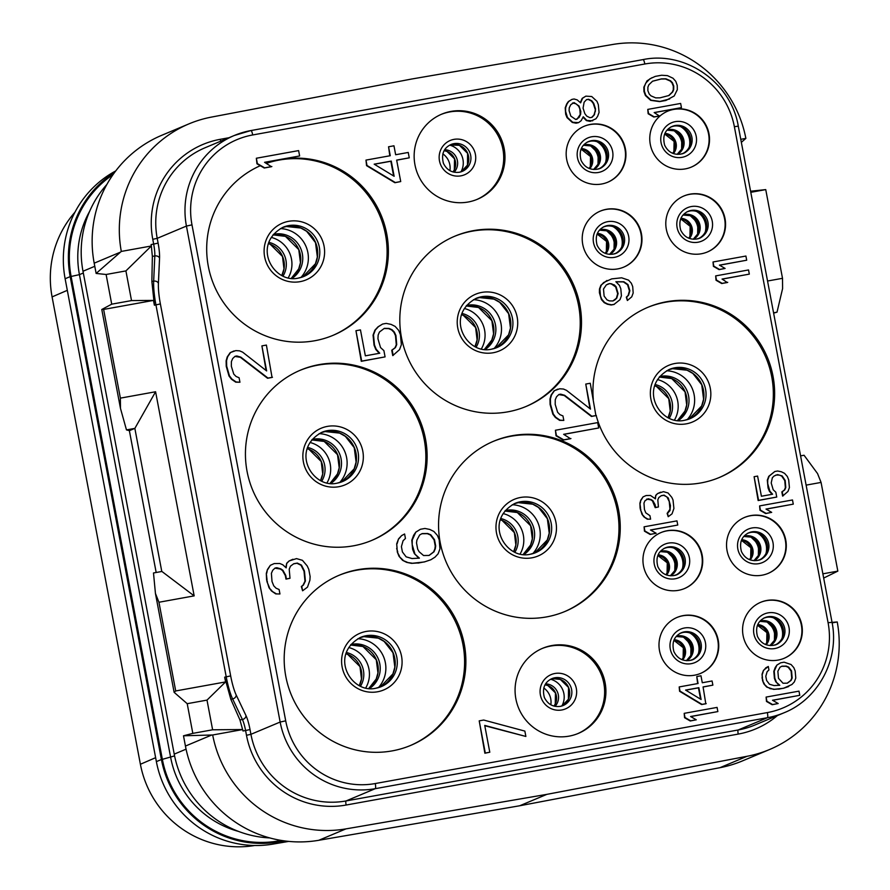 <?xml version="1.0" encoding="UTF-8"?>
<svg xmlns="http://www.w3.org/2000/svg" width="890" height="890" viewBox="0 0 890 890"><rect width="100%" height="100%" fill="white"/><g stroke="black" fill="none" stroke-linecap="round" stroke-linejoin="round"><path stroke-width="1.33" d="M74.949 212.209A100.392 98.545 67.2 0 0 52.087 296.904L140.398 764.265A100.392 98.545 67.2 0 0 254.718 845.5M115.767 170.902A102.005 100.136 67.2 0 0 65.126 278.748L156.373 761.629A102.005 100.136 67.2 0 0 273.052 844.087L288.727 841.395M114.654 172.382A102.005 100.136 67.2 0 0 70.177 276.623L161.413 759.515A102.005 100.136 67.2 0 0 278.092 841.973L284.377 840.894M106.856 184.475A102.005 100.136 67.2 0 0 82.992 271.239L174.229 754.13A102.005 100.136 67.2 0 0 269.726 837.913M96.131 273.441L121.307 251.425A116.579 114.432 -112.8 0 1 188.936 123.877L161.758 135.291A116.579 114.432 -112.8 0 0 94.195 263.173L96.131 273.441L106.11 274.487L111.717 304.169L101.783 309.486L120.473 408.388L126.469 429.903L129.373 430.671L156.173 572.493M194.165 595.877L161.891 571.458L153.492 572.971L155.439 593.43L158.943 602.252L194.165 595.877L155.594 391.756L120.384 398.13L103.618 309.431L153.492 300.408L154.393 305.181L155.939 304.892L226.227 676.878A29.148 5.429 -100.3 0 0 232.602 698.906L242.403 719.498L239.944 719.943L230.81 699.229L224.681 677.156L225.582 681.929L207.003 700.107L187.212 703.69L192.819 733.371L212.621 729.789L242.725 729.544L212.677 734.984L183.496 735.796L192.819 733.371M828.078 622.677L734.372 126.703A77.719 76.295 67.2 0 0 644.816 64.002L252.704 134.957A77.719 76.295 67.2 0 0 191.984 224.859L285.701 720.833A77.719 76.295 67.2 0 0 375.257 783.545L767.369 712.578A77.719 76.295 67.2 0 0 828.078 622.677L837.234 621.965A116.579 114.432 -112.8 0 1 769.605 749.502L742.438 760.917A116.579 114.432 -112.8 0 1 719.899 767.703L519.682 805.773L318.776 840.294A116.579 114.432 -112.8 0 1 185.432 746.065L211.742 735.006M183.496 735.796L185.432 746.065M239.944 719.943L243.003 730.979L245.584 730.512L246.486 735.285A86.463 84.873 67.2 0 0 346.11 805.038L738.222 734.083A86.463 84.873 67.2 0 0 777.359 715.593M207.003 700.107L212.621 729.789M225.582 681.929L175.708 690.952L174.129 692.331L187.212 703.69M155.439 593.43L174.129 692.331M158.943 602.252L175.708 690.952M153.492 300.408L131.52 300.586L111.717 304.169M154.393 305.181L151.867 281.474L152.357 256.398L151.356 245.996L125.913 270.905L131.52 300.586M106.11 274.487L125.913 270.905M103.618 309.431L101.783 309.486M120.384 398.13L120.473 408.388M155.594 391.756L134.857 428.39L126.469 429.903M161.78 571.48L134.857 428.39M129.373 430.671L134.746 428.413M228.953 137.739L220.32 139.296A86.463 84.873 67.2 0 0 152.768 239.31L153.67 244.083L151.089 244.55L151.356 245.985L121.307 251.425M188.936 123.877A116.579 114.432 -112.8 0 1 211.464 117.091L411.692 79.021L612.587 44.5A116.579 114.432 -112.8 0 1 745.865 138.395L740.769 139.318M745.865 138.395L741.348 142.344M750.582 191.228L765.745 189.603L750.782 192.318M765.745 189.603L782.51 278.314L782.599 288.571L777.015 312.179L773.61 313.113M823.673 578.066L837.835 571.124L822.872 573.827M806.118 485.128L821.069 482.425L817.565 473.602L804.048 455.246L800.588 455.869M782.51 278.314L767.547 281.017M821.069 482.425L837.835 571.124M777.015 312.179L773.555 312.813M837.234 621.965L832.139 622.878M769.605 749.502A116.579 114.432 -112.8 0 1 747.077 756.289L546.861 794.358L519.682 805.773M318.776 840.294L345.954 828.879L546.861 794.358M345.954 828.879A116.579 114.432 -112.8 0 1 212.677 734.984M357.914 569.667A92.293 90.591 -112.8 0 1 461.91 634.514A92.293 90.591 -112.8 0 1 410.768 745.375A92.293 90.591 -112.8 0 1 392.156 750.893A92.293 90.591 -112.8 0 1 288.16 686.045A92.293 90.591 -112.8 0 1 339.301 575.185A92.293 90.591 -112.8 0 1 357.914 569.667M319.165 364.6A92.293 90.591 -112.8 0 1 423.162 429.458A92.293 90.591 -112.8 0 1 372.02 540.308A92.293 90.591 -112.8 0 1 353.408 545.826A92.293 90.591 -112.8 0 1 249.411 480.978A92.293 90.591 -112.8 0 1 300.553 370.118A92.293 90.591 -112.8 0 1 319.165 364.6M512.284 435.688A92.293 90.591 -112.8 0 1 616.281 500.547A92.293 90.591 -112.8 0 1 565.139 611.397A92.293 90.591 -112.8 0 1 546.527 616.915A92.293 90.591 -112.8 0 1 442.53 552.067A92.293 90.591 -112.8 0 1 493.672 441.218A92.293 90.591 -112.8 0 1 512.284 435.688M473.536 230.632A92.293 90.591 -112.8 0 1 577.532 295.48A92.293 90.591 -112.8 0 1 526.402 406.33A92.293 90.591 -112.8 0 1 507.778 411.848A92.293 90.591 -112.8 0 1 403.782 347A92.293 90.591 -112.8 0 1 454.924 236.15A92.293 90.591 -112.8 0 1 473.536 230.632M451.019 111.406A46.146 45.301 -112.8 0 1 503.006 143.824A46.146 45.301 -112.8 0 1 477.441 199.249A46.146 45.301 -112.8 0 1 468.129 202.019A46.146 45.301 -112.8 0 1 416.131 169.59A46.146 45.301 -112.8 0 1 441.707 114.165A46.146 45.301 -112.8 0 1 451.019 111.406M551.933 645.528A46.146 45.301 -112.8 0 1 603.932 677.957A46.146 45.301 -112.8 0 1 578.366 733.382A46.146 45.301 -112.8 0 1 569.055 736.141A46.146 45.301 -112.8 0 1 517.057 703.712A46.146 45.301 -112.8 0 1 542.633 648.287A46.146 45.301 -112.8 0 1 551.933 645.528M606.457 209.284A30.36 29.804 -112.8 0 1 640.667 230.621A30.36 29.804 -112.8 0 1 623.846 267.078A30.36 29.804 -112.8 0 1 617.727 268.902A30.36 29.804 -112.8 0 1 583.517 247.565A30.36 29.804 -112.8 0 1 600.338 211.097A30.36 29.804 -112.8 0 1 606.457 209.284M590.426 124.4A30.36 29.804 -112.8 0 1 624.635 145.726A30.36 29.804 -112.8 0 1 607.814 182.194A30.36 29.804 -112.8 0 1 601.685 184.008A30.36 29.804 -112.8 0 1 567.475 162.681A30.36 29.804 -112.8 0 1 584.296 126.213A30.36 29.804 -112.8 0 1 590.426 124.4M690.05 194.154A30.36 29.804 -112.8 0 1 724.26 215.491A30.36 29.804 -112.8 0 1 707.439 251.959A30.36 29.804 -112.8 0 1 701.309 253.772A30.36 29.804 -112.8 0 1 667.1 232.435A30.36 29.804 -112.8 0 1 683.932 195.978A30.36 29.804 -112.8 0 1 690.05 194.154M674.008 109.27A30.36 29.804 -112.8 0 1 708.218 130.608A30.36 29.804 -112.8 0 1 691.397 167.064A30.36 29.804 -112.8 0 1 685.278 168.889A30.36 29.804 -112.8 0 1 651.068 147.551A30.36 29.804 -112.8 0 1 667.889 111.083A30.36 29.804 -112.8 0 1 674.008 109.27M678.458 590.326A30.36 29.804 67.2 0 0 684.588 588.513A30.36 29.804 67.2 0 0 701.409 552.045A30.36 29.804 67.2 0 0 667.2 530.718A30.36 29.804 67.2 0 0 661.07 532.532A30.36 29.804 67.2 0 0 644.249 568.999A30.36 29.804 67.2 0 0 678.458 590.326M694.5 675.21A30.36 29.804 67.2 0 0 700.619 673.396A30.36 29.804 67.2 0 0 717.44 636.928A30.36 29.804 67.2 0 0 683.231 615.602A30.36 29.804 67.2 0 0 677.112 617.415A30.36 29.804 67.2 0 0 660.291 653.883A30.36 29.804 67.2 0 0 694.5 675.21M762.051 575.196A30.36 29.804 67.2 0 0 768.17 573.383A30.36 29.804 67.2 0 0 784.991 536.915A30.36 29.804 67.2 0 0 750.782 515.588A30.36 29.804 67.2 0 0 744.663 517.402A30.36 29.804 67.2 0 0 727.842 553.869A30.36 29.804 67.2 0 0 762.051 575.196M778.082 660.091A30.36 29.804 67.2 0 0 784.212 658.266A30.36 29.804 67.2 0 0 801.033 621.81A30.36 29.804 67.2 0 0 766.824 600.472A30.36 29.804 67.2 0 0 760.705 602.285A30.36 29.804 67.2 0 0 743.873 638.753A30.36 29.804 67.2 0 0 778.082 660.091M293.589 563.86L296.937 563.259L301.043 565.284L304.024 571.224L304.981 581.226L302.956 585.286L301.332 586.51L302.6 590.793L307.484 587.133L309.898 580.224L310.12 576.486L308.774 569.333L307.195 565.918L302.422 560.311L296.515 558.609L289.061 560.978L286.702 563.259L285.846 567.575M286.702 563.259L286.18 567.876L282.809 564.783L279.772 563.481L274.209 563.57L270.349 565.295L267.434 569.522L266.31 573.427L266.588 579.846L269.014 587.734L271.483 590.982L275.755 593.908L279.95 593.975L279.104 589.503L276.067 588.201L273.764 585.843L272.017 581.537L271.394 573.327L272.696 570.312L275.055 568.043L276.846 567.72L280.784 568.855L282.92 570.312L285.734 575.352L286.413 578.934L290.007 578.277L289.217 569.177L290.507 566.162L293.767 563.726L297.36 563.081L301.465 565.106L304.447 571.046L305.404 581.037L303.39 585.108L301.755 586.321L302.6 590.793M274.921 568.165L280.361 569.033L282.497 570.49L285.301 575.53L285.979 579.112L290.007 578.277M234.916 356.423L240.345 357.291L267.556 378.261L272.051 377.449L266.399 345.075L261.905 345.887L266.633 370.93L242.625 352.151L239.588 350.849L235.828 350.604L230.599 352.473L227.684 356.701L226.561 360.606L226.672 366.135L229.431 375.814L231.901 379.062L236.173 381.988L239.944 382.233L239.099 377.761L236.061 376.459L233.759 374.1L231.333 366.213L231.389 361.585L232.679 358.57L235.038 356.3L236.84 355.978L240.778 357.113L267.99 378.083L272.485 377.26M261.905 345.887L266.088 370.507M234.026 350.938L230.176 352.663L227.25 356.89L226.127 360.784L226.238 366.313L228.997 375.992L231.478 379.24L235.75 382.166L239.944 382.233M479.209 720.856L484.872 753.218L489.789 752.228L484.727 725.406L525.868 736.453L524.855 731.091L483.715 720.043L479.209 720.856L485.295 753.04L489.789 752.228M484.783 725.717L525.868 736.453M414.351 553.602L419.39 558.13L412.026 558.542L406.129 556.84L402.414 551.956L401.401 546.594L403.081 540.742L405.44 538.461L404.594 533.989L401.646 535.558L398.553 538.884L396.695 543.846L397.318 552.056L399.065 556.361L402.614 560.344L406.708 562.38L411.547 563.359L424.308 561.968L430.86 559.754L435.01 557.151L438.103 553.825L439.96 548.863L439.171 539.763L437.424 535.446L433.886 531.464L429.781 529.439L424.942 528.46L420.447 529.272L415.864 532.053L413.672 535.224L411.814 540.186L412.604 549.286L414.351 553.602L418.878 558.23M384.068 328.51L388.585 328.61L391.611 329.912L393.925 332.27L395.494 335.686L396.284 344.786L394.993 347.801L391.734 350.237L392.746 355.599L399.532 349.648L401.379 344.686L400.422 334.696L398.676 330.379L395.138 326.396L391.033 324.372L386.193 323.393L382.6 324.049L378.439 326.652L375.346 329.979L373.5 334.94L374.456 344.942L376.203 349.247L379.741 353.23L365.356 355.833L360.461 329.901L355.955 330.713L361.707 361.118L385.081 356.89L383.901 350.627L380.531 347.545L377.939 338.756L378.161 335.018L379.452 332.014L384.347 328.354L389.008 328.432L392.045 329.734L394.348 332.092L395.928 335.508L396.718 344.608L395.427 347.623L392.167 350.059L393.18 355.422M382.6 324.049L378.016 326.83L374.924 330.157L373.066 335.118L374.034 345.12L375.769 349.425L379.24 353.319M355.955 330.713L361.273 361.296L385.081 356.89M365.979 160.1L366.558 165.651L394.893 182.717L400.723 181.56L396.662 160.1L409.255 157.819L408.243 152.457L395.649 154.738L393.959 145.793L388.563 146.772L390.254 155.717L365.979 160.1L366.992 165.473L395.327 182.539L400.723 181.56M396.684 160.2L409.255 157.819M388.563 146.772L389.809 155.794M684.199 713.346L684.555 717.707L690.24 720.989L696.269 719.799L690.584 716.506L717.863 711.577L717.073 707.405L684.199 713.346L684.989 717.518L690.673 720.811L696.269 719.799M690.718 716.584L717.863 711.577M679.203 686.924L679.571 691.274L701.598 704.546L705.803 703.79L703.078 686.913L712.868 685.144L712.078 680.972L702.288 682.741L700.975 675.788L696.77 676.545L698.083 683.509L679.203 686.924L679.993 691.096L702.032 704.368L706.226 703.612M703.089 687.013L712.868 685.144M696.77 676.545L697.638 683.587M644.093 526.813L644.46 531.174L650.145 534.456L656.164 533.266L650.479 529.984L677.757 525.044L676.967 520.873L644.093 526.813L644.883 530.996L650.568 534.278L656.164 533.266M650.612 530.062L677.757 525.044M661.17 495.774L663.718 495.318L666.91 496.898L669.236 501.515L669.981 509.291L667.133 513.397L668.223 516.701L672.028 513.853L673.908 508.479L673.029 500.002L671.805 497.354L668.078 492.993L663.495 491.658L657.599 493.55L655.763 495.318L655.118 498.567M655.763 495.318L655.452 498.867L650.468 495.452L646.14 495.519L643.047 496.898L640.778 500.191L639.899 503.228L640.121 508.223L642.002 514.353L643.926 516.879L647.252 519.159L650.601 519.17L649.945 515.688L645.795 512.84L644.438 509.492L643.96 503.106L644.961 500.77L648.198 498.745L651.258 499.635L652.915 500.77L655.107 504.686L655.63 507.467L658.422 506.966L657.81 499.88L658.811 497.543L661.348 495.641L664.151 495.14L668.301 497.988L670.448 505.509L669.97 510.626L667.567 513.219L668.223 516.701M646.663 499.123L650.824 499.813L652.492 500.948L655.207 507.645L658.422 506.966M766.112 697.081L766.479 701.442L772.164 704.724L778.183 703.534L772.498 700.252L799.776 695.312L798.986 691.141L766.112 697.081L766.902 701.264L772.587 704.546L778.183 703.534M772.631 700.33L799.776 695.312M775.78 681.773L779.796 685.267L774.066 685.578L769.472 684.254L766.59 680.461L765.801 676.289L767.113 671.727L768.949 669.959L768.293 666.488L763.486 670.337L762.051 674.186L762.53 680.572L763.887 683.921L766.646 687.024L773.599 689.361L783.523 688.281L791.944 684.499L794.347 681.907L795.794 678.047L795.171 670.971L793.813 667.622L791.065 664.519L784.112 662.182L780.619 662.816L776.948 665.019L775.246 667.489L773.81 671.338L774.422 678.425L775.78 681.773L779.284 685.356M759.615 505.909L759.982 510.27L765.656 513.552L771.686 512.362L766.001 509.069L793.279 504.141L792.489 499.969L759.615 505.909L760.405 510.081L766.09 513.374L771.686 512.362M766.134 509.147L793.279 504.141M775.891 475.015L779.373 475.104L781.731 476.117L784.758 480.611L785.369 487.687L784.357 490.034L781.832 491.925L782.622 496.097L787.984 491.425L789.419 487.575L788.673 479.799L787.316 476.45L784.568 473.347L781.376 471.767L777.615 471.01L774.812 471.511L769.183 476.128L767.736 479.988L767.692 483.593L769.839 491.113L772.598 494.217L761.406 496.242L757.59 476.072L754.097 476.706L758.569 500.347L776.748 497.054L775.824 492.192L773.21 489.789L771.196 482.959L772.364 477.707L774.2 475.939L777.571 474.615L782.165 475.939L785.18 480.433L785.792 487.509L784.791 489.845L782.254 491.747L783.044 495.919M774.812 471.511L768.749 476.317L767.314 480.166L768.059 487.943L769.416 491.291L772.086 494.306M754.097 476.706L758.135 500.525L776.748 497.054M555.427 430.248L556.016 435.8L563.326 440.016L570.523 438.714L563.637 434.309L598.703 427.968L597.691 422.605L555.427 430.248L556.439 435.611L563.748 439.838L570.946 438.536M563.77 434.387L598.703 427.968M558.775 394.604L564.204 395.472L591.416 416.442L595.911 415.63L590.259 383.256L585.765 384.068L590.493 409.111L566.485 390.332L563.448 389.03L559.688 388.785L554.459 390.666L551.533 394.893L550.421 398.787L550.532 404.316L553.291 413.995L555.76 417.243L560.033 420.169L563.804 420.414L562.958 415.942L559.921 414.64L557.618 412.281L555.193 404.394L555.249 399.766L556.539 396.762L558.898 394.481L560.7 394.159L564.638 395.293L591.85 416.264L596.345 415.452M557.885 389.119L554.036 390.844L551.11 395.071L549.987 398.965L550.098 404.494L552.857 414.173L555.338 417.421L559.61 420.347L563.804 420.414M585.765 384.068L589.948 408.688M593.296 399.343A92.293 90.591 -112.8 0 1 648.053 307.239A92.293 90.591 -112.8 0 1 666.666 301.721A92.293 90.591 -112.8 0 1 770.662 366.569A92.293 90.591 -112.8 0 1 719.52 477.418A92.293 90.591 -112.8 0 1 700.908 482.936A92.293 90.591 -112.8 0 1 596.178 415.519M606.947 280.461L600.884 285.267L599.448 289.117L599.404 292.721L601.418 299.552L604.165 302.645L607.358 304.224L611.119 304.992L613.922 304.48L619.985 299.685L621.42 295.825L620.808 288.749L619.451 285.401L615.869 281.73L623.823 281.73L627.984 284.578L629.864 290.707L628.551 295.257L626.716 297.026L627.372 300.509L631.744 296.837L633.179 292.977L632.701 286.591L631.344 283.243L628.585 280.15L621.643 277.802L611.719 278.882L603.72 282.486L601.317 285.078L599.871 288.939L600.483 296.025L601.84 299.374L604.599 302.466L607.792 304.046L611.552 304.803L614.345 304.302M615.958 281.819L623.401 281.908L627.55 284.756L629.43 290.885L628.129 295.435L626.293 297.204L627.372 300.509M583.095 117.291L586.41 120.606L590.17 121.363L595.933 118.782L597.635 116.312L599.07 112.451L598.325 104.675L596.968 101.326L591.728 96.521L585.865 96.142L582.627 98.167L580.625 102.851L577.165 99.88L574.106 98.99L572.003 99.368L568.777 101.393L567.075 103.863L565.628 107.723L565.584 111.328L567.464 117.458L572.715 122.264L578.578 122.642L581.114 120.74L583.25 116.757L586.833 120.428L592.696 120.806M585.865 96.142L582.205 98.345L580.347 102.495M572.003 99.368L568.343 101.571L566.641 104.041L565.206 107.901L565.684 114.287L567.041 117.636L572.292 122.442L576.053 123.198L578.578 122.642M715.671 275.9L716.027 280.25L721.712 283.532L727.308 282.519L722.046 279.06L749.324 274.12L748.535 269.948L715.671 275.9L716.461 280.072L722.146 283.354L727.731 282.341M722.191 279.137L749.324 274.12M713.035 261.983L713.402 266.344L719.087 269.626L725.105 268.435L719.42 265.142L746.699 260.214L745.909 256.042L713.035 261.983L713.825 266.155L719.509 269.447L725.105 268.435M719.554 265.22L746.699 260.214M647.787 109.392L648.143 113.742L653.827 117.035L659.423 116.023L654.172 112.552L681.44 107.623L680.65 103.44L647.787 109.392L648.576 113.564L654.261 116.857L659.846 115.845M654.306 112.629L681.44 107.623M651.925 77.719L646.997 80.868L643.848 87.187L643.937 91.492L645.428 95.541L650.679 100.348L659.59 101.605L665.887 100.47L674.186 95.987L677.323 89.668L677.234 85.362L675.755 81.313L672.996 78.22L667.444 75.628L661.582 75.249L655.285 76.384L649.956 78.787L645.717 83.159L644.282 87.009L644.371 91.314L645.851 95.364L651.102 100.158L660.024 101.427L669.681 98.957M256.353 158.242L256.943 163.782L264.241 168.01L271.439 166.708L264.564 162.303L299.63 155.961L298.617 150.599L256.353 158.242L257.366 163.604L264.675 167.832L271.862 166.53M266.299 163.315A92.293 90.591 -112.8 0 1 280.417 159.532A92.293 90.591 -112.8 0 1 384.413 224.391A92.293 90.591 -112.8 0 1 333.272 335.241A92.293 90.591 -112.8 0 1 314.659 340.759A92.293 90.591 -112.8 0 1 210.908 276.723A92.293 90.591 -112.8 0 1 260.269 165.718M264.697 162.381L299.63 155.961M338.656 575.463A92.293 90.591 67.2 0 1 356.634 570.212A92.293 90.591 -112.8 0 1 460.519 634.715A92.293 90.591 -112.8 0 1 410.123 745.642M299.908 370.396A92.293 90.591 67.2 0 1 317.886 365.145A92.293 90.591 -112.8 0 1 421.782 429.647A92.293 90.591 -112.8 0 1 371.375 540.575M493.038 441.484A92.293 90.591 67.2 0 1 511.005 436.234A92.293 90.591 -112.8 0 1 614.901 500.747A92.293 90.591 -112.8 0 1 564.505 611.664M476.795 199.516A46.146 45.301 -112.8 0 0 501.626 144.024A46.146 45.301 -112.8 0 0 449.728 111.94A46.146 45.301 67.2 0 0 441.062 114.443M647.408 307.506A92.293 90.591 67.2 0 1 665.386 302.255A92.293 90.591 -112.8 0 1 769.272 366.769A92.293 90.591 -112.8 0 1 718.875 477.685M266.399 163.371A92.293 90.591 67.2 0 1 279.137 160.078A92.293 90.591 -112.8 0 1 383.034 224.591A92.293 90.591 -112.8 0 1 332.626 335.508M454.289 236.417A92.293 90.591 67.2 0 1 472.256 231.166A92.293 90.591 -112.8 0 1 576.153 295.68A92.293 90.591 -112.8 0 1 525.756 406.597M577.721 733.638A46.146 45.301 -112.8 0 0 602.552 678.147A46.146 45.301 -112.8 0 0 550.654 646.062A46.146 45.301 67.2 0 0 541.988 648.565M600.127 211.197A30.36 29.804 67.2 0 1 606.034 209.462A30.36 29.804 -112.8 0 1 640.21 230.688A30.36 29.804 -112.8 0 1 623.634 267.167M607.592 182.283A30.36 29.804 -112.8 0 0 624.168 145.793A30.36 29.804 -112.8 0 0 589.992 124.578A30.36 29.804 67.2 0 0 584.085 126.302M683.709 196.067A30.36 29.804 67.2 0 1 689.616 194.343A30.36 29.804 -112.8 0 1 723.793 215.558A30.36 29.804 -112.8 0 1 707.227 252.048M691.185 167.153A30.36 29.804 -112.8 0 0 707.761 130.674A30.36 29.804 -112.8 0 0 673.585 109.448A30.36 29.804 67.2 0 0 667.678 111.172M684.365 588.602A30.36 29.804 67.2 0 0 700.942 552.111A30.36 29.804 67.2 0 0 666.766 530.896A30.36 29.804 -112.8 0 0 660.858 532.62M700.408 673.485A30.36 29.804 67.2 0 0 716.984 636.995A30.36 29.804 67.2 0 0 682.808 615.78A30.36 29.804 -112.8 0 0 676.901 617.504M767.959 573.471A30.36 29.804 67.2 0 0 784.535 536.981A30.36 29.804 67.2 0 0 750.359 515.766A30.36 29.804 -112.8 0 0 744.452 517.49M784.001 658.355A30.36 29.804 67.2 0 0 800.566 621.876A30.36 29.804 67.2 0 0 766.401 600.65A30.36 29.804 -112.8 0 0 760.483 602.385M275.755 593.908L279.95 593.975M271.483 590.982L276.189 593.73M269.014 587.734L271.917 590.804M266.933 581.637L269.436 587.556M266.588 579.846L267.356 581.459M266.31 573.427L267.022 579.668M267.434 569.522L266.733 573.249M270.349 565.295L267.857 569.344M274.209 563.57L270.783 565.117M289.061 560.978L287.136 563.081M292.921 559.254L289.495 560.8M415.864 532.053L412.248 540.008L412.192 544.635L414.784 553.424M420.447 529.272L416.286 531.875M424.308 561.968L430.86 559.754M418.011 563.114L424.73 561.79M411.547 563.359L418.434 562.925M406.708 562.38L411.97 563.17M402.614 560.344L407.142 562.202M399.065 556.361L403.036 560.166M397.318 552.056L399.488 556.183M396.651 548.485L397.752 551.878M396.695 543.846L397.074 548.296M398.553 538.884L397.129 543.668M401.646 535.558L398.976 538.706M404.594 533.989L402.069 535.38M419.657 534.968L422.194 533.577L427.756 533.499L430.793 534.801L434.498 539.674L435.688 545.937L435.288 548.785L433.997 551.789L429.114 555.449L423.551 555.527L419.112 551.711L417.699 549.186L416.52 542.933L416.909 540.085L419.657 534.968M421.916 533.733L427.334 533.677L430.359 534.979L434.075 539.852L435.255 546.115L434.865 548.963L433.575 551.967L428.969 555.471M394.137 176.276L374.178 164.172L391.266 161.079L394.137 176.276M374.312 164.249L390.844 161.257L393.614 175.964M701.109 699.495L685.589 690.084L698.873 687.681L701.109 699.495M685.723 690.162L698.45 687.859L700.586 699.184M647.252 519.159L650.601 519.17M643.926 516.879L647.675 518.981M642.002 514.353L644.349 516.701M640.388 509.614L642.424 514.175M640.121 508.223L640.811 509.436M639.899 503.228L640.544 508.045M640.778 500.191L640.322 503.05M643.047 496.898L641.201 500.013M646.14 495.519L643.47 496.72M657.599 493.55L656.197 495.14M660.692 492.17L658.033 493.372M776.948 665.019L774.233 671.16L774.845 678.247L776.202 681.595M780.619 662.816L777.382 664.841M783.523 688.281L788.707 686.524M778.628 689.172L783.945 688.104M773.599 689.361L779.05 688.994M769.839 688.604L774.022 689.183M766.646 687.024L770.262 688.426M763.887 683.921L767.069 686.846M762.53 680.572L764.321 683.743M762.007 677.791L762.964 680.394M762.051 674.186L762.43 677.613M763.486 670.337L762.474 674.008M765.89 667.745L763.92 670.148M768.293 666.488L766.323 667.556M780.007 667.244L781.965 666.165L786.293 666.098L788.662 667.111L791.544 670.904L792.156 677.991L791.154 680.327L787.35 683.175L783.022 683.242L778.483 678.302L777.86 671.227L780.007 667.244M781.687 666.321L785.87 666.287L788.229 667.289L791.121 671.082L791.733 678.169L790.732 680.505L787.205 683.197M609.706 283.565L614.3 284.889L616.091 286.725L618.105 293.555L616.792 298.106L614.957 299.874L612.988 300.954L609.361 300.887L607.002 299.874L604.11 296.081L603.498 289.005L606.335 284.889L609.706 283.565L611.931 283.877M611.508 284.055L615.658 286.903L617.671 293.733L616.37 298.284L612.843 300.976M608.026 283.966L609.283 283.743M595.488 108.791L594.442 114.732L592.039 117.324L589.937 117.703L586.744 116.123L584.819 113.597L583.072 108.157L584.118 102.216L586.521 99.624L588.624 99.246L591.817 100.826L593.741 103.351L595.488 108.791L595.31 111.695M569.088 110.694L569.255 107.779L570.835 104.62L574.061 102.595L579.045 106.01L580.803 111.45L580.625 114.354L579.056 117.513L575.819 119.538L570.835 116.123L569.088 110.694M594.887 111.873L594.008 114.91L591.728 117.38M586.41 99.747L588.19 99.424L591.383 101.004L593.307 103.529L595.065 108.969M572.537 102.973L575.997 103.785L578.622 106.188L579.846 108.847L580.202 114.532L576.92 119.338M660.057 97.822L655.73 97.889L651.013 95.864L649.222 94.028L647.864 90.68L647.909 87.075L648.91 84.739L652.581 81.19L661.537 78.854L665.865 78.787L670.593 80.812L672.384 82.648L673.741 85.996L673.697 89.601L672.695 91.937L669.024 95.486L660.057 97.822M652.537 81.235L661.114 79.032L665.442 78.965L670.159 80.99L671.961 82.826L673.318 86.174L673.274 89.779L672.261 92.115L668.635 95.619M140.398 764.265L155.628 757.679M52.087 296.904L67.317 290.329M281.318 840.427L277.925 841.017A101.037 99.179 -112.8 0 1 162.358 759.348L71.111 276.456A101.037 99.179 -112.8 0 1 113.075 174.573M278.092 841.973L273.052 844.087M161.413 759.515L156.373 761.629M70.177 276.623L65.126 278.748M238.498 831.405A93.75 92.026 -112.8 0 1 170.68 757.535L79.433 274.643L71.111 276.456M83.326 273.007L79.433 274.643A93.75 92.026 -112.8 0 1 89.645 211.319M174.585 755.899L162.358 759.348M277.724 839.782A7.287 1.357 -99.7 0 0 277.925 841.017M94.785 266.288L82.992 271.239M186.066 749.169L174.229 754.13M224.681 677.156L230.666 675.91A25.254 4.706 -100.3 0 0 236.195 695.001L245.985 715.593A18.456 3.438 79.7 0 1 250.023 729.544L250.924 734.317A82.57 81.057 67.2 0 0 346.077 800.944L738.188 729.978A82.57 81.057 67.2 0 0 754.842 725.039L784.068 712.768C818.489 699.062 839.671 659.19 832.005 622.132L738.288 126.169C731.191 82.57 685.456 50.73 643.092 59.586A4.862 0.901 -100.3 0 0 643.058 59.597L251.024 130.541M719.899 767.703L747.077 756.289M245.985 715.593A3.883 3.148 154.6 0 1 242.403 719.498A14.574 2.715 79.7 0 1 245.584 730.512L250.023 729.544M236.195 695.001A3.883 3.148 154.6 0 1 232.602 698.906L230.81 699.229M252.704 134.957A4.862 0.901 -100.3 0 0 250.991 130.541A4.862 0.901 -100.3 0 0 250.947 130.552A82.57 81.057 67.2 0 0 234.292 135.491L205.067 147.762A82.57 81.057 67.2 0 0 157.207 238.342L158.109 243.115L153.67 244.083A14.574 2.715 79.7 0 1 154.816 255.953L153.67 281.14A29.148 5.429 -100.3 0 0 155.939 304.892L160.378 303.924L230.666 675.91M151.867 281.474L153.67 281.14A3.883 2.959 -177.4 0 1 158.409 283.343A25.254 4.706 -100.3 0 0 160.378 303.924M158.109 243.115A18.456 3.438 79.7 0 1 159.555 258.156A3.883 2.959 -177.4 0 0 154.816 255.953L152.357 256.398M159.555 258.156L158.409 283.343M738.222 734.083A3.883 0.723 79.7 0 1 738.188 729.978L767.414 717.707A82.57 81.057 67.2 0 0 784.068 712.768M346.11 805.038A3.883 0.723 79.7 0 1 346.077 800.944L375.302 788.662L767.414 717.707A4.862 0.901 79.7 0 0 767.369 712.578M246.486 735.285L250.924 734.317L280.15 722.046A82.57 81.057 67.2 0 0 375.302 788.662A4.862 0.901 79.7 0 0 375.257 783.545M152.768 239.31L157.207 238.342L186.433 226.071L280.15 722.046L285.701 720.833M191.984 224.859L186.433 226.071A82.57 81.057 67.2 0 1 234.292 135.491L250.991 130.541L643.092 59.586A4.862 0.901 -100.3 0 1 644.816 64.002M734.372 126.703L738.288 126.169M220.32 139.296A3.883 0.723 -100.3 0 0 220.776 141.165M366.146 631.444A30.727 30.16 67.2 0 0 342.138 666.999A30.727 30.16 67.2 0 0 377.538 691.786A30.727 30.16 67.2 0 0 401.546 656.241A30.727 30.16 67.2 0 0 366.146 631.444M366.046 635.738A26.711 26.222 67.2 0 0 360.661 637.34C328.232 654.951 351.305 694.378 375.992 688.193A26.711 26.222 67.2 0 0 396.15 654.517A26.711 26.222 67.2 0 0 366.046 635.738M363.943 636.628A26.711 26.222 67.2 0 0 359.616 637.807L363.91 636.639L378.328 638.163L384.124 641.423L392.991 652.737L394.849 667.133L392.913 673.919L380.286 687.024A26.711 26.222 67.2 0 0 363.943 636.628M378.395 687.636A29.148 28.613 67.2 0 0 357.847 638.731M369.495 688.526A24.286 23.841 67.2 0 0 350.983 644.46M368.794 688.471A24.286 23.841 67.2 0 0 350.538 645.005L362.942 646.507L376.27 659.757L377.95 672.851L376.203 679.026L368.783 688.471M365.723 687.97A27.201 26.7 67.2 0 0 348.747 647.542M360.517 686.212A22.339 21.939 67.2 0 0 346.355 652.492M359.338 685.634A22.339 21.939 67.2 0 0 345.943 653.727M307.184 448.705L308.964 449.339L321.234 461.532L322.725 473.925L320.556 480.555A22.339 21.939 67.2 0 0 307.195 448.671M321.768 481.145A22.339 21.939 67.2 0 0 307.606 447.425M326.975 482.903A27.201 26.7 67.2 0 0 309.998 442.475M330.045 483.404A24.286 23.841 67.2 0 0 311.789 439.938L324.194 441.44L337.521 454.69L339.201 467.784L337.455 473.958L330.034 483.404M330.746 483.47A24.286 23.841 67.2 0 0 312.234 439.393M339.646 482.569A29.148 28.613 67.2 0 0 319.098 433.664M325.195 431.561A26.711 26.222 67.2 0 0 320.867 432.74L325.161 431.572L339.579 433.096L345.376 436.356L354.242 447.67L356.1 462.066L354.164 468.863L341.538 481.957A26.711 26.222 67.2 0 0 325.195 431.561M337.21 483.137A26.711 26.222 67.2 0 0 357.402 449.45A26.711 26.222 67.2 0 0 321.913 432.273C289.484 449.884 312.557 489.322 337.243 483.125L342.594 481.534M327.398 426.388A30.727 30.16 67.2 0 0 303.39 461.932A30.727 30.16 67.2 0 0 338.801 486.719A30.727 30.16 67.2 0 0 362.797 451.174A30.727 30.16 67.2 0 0 327.398 426.388M500.302 519.793L502.094 520.428L514.353 532.62L515.855 545.014L513.686 551.644A22.339 21.939 67.2 0 0 500.314 519.76M514.887 552.234A22.339 21.939 67.2 0 0 500.725 518.514M520.094 553.992A27.201 26.7 67.2 0 0 503.117 513.563M523.164 554.492A24.286 23.841 67.2 0 0 504.908 511.027L517.312 512.529L530.64 525.779L532.331 538.873L530.574 545.047L523.153 554.492M523.865 554.559A24.286 23.841 67.2 0 0 505.353 510.482M532.765 553.658A29.148 28.613 67.2 0 0 512.228 504.752M518.314 502.65A26.711 26.222 67.2 0 0 513.997 503.829L518.28 502.661L532.71 504.185L538.495 507.445L547.372 518.759L549.219 533.154L547.294 539.952L534.656 553.046A26.711 26.222 67.2 0 0 518.314 502.65M530.407 554.214A26.711 26.222 67.2 0 0 550.521 520.539A26.711 26.222 67.2 0 0 515.032 503.362C482.603 520.973 505.676 560.411 530.373 554.214L535.724 552.623M520.517 497.477A30.727 30.16 67.2 0 0 496.509 533.021A30.727 30.16 67.2 0 0 531.92 557.819A30.727 30.16 67.2 0 0 555.927 522.263A30.727 30.16 67.2 0 0 520.517 497.477M443.776 164.094A12.149 11.915 67.2 0 0 443.231 162.826M449.906 170.658A16.999 16.688 67.2 0 0 442.842 153.848M453.077 171.959A13.361 13.116 67.2 0 0 444.132 150.666L447.003 151.445L454.534 158.821L454.334 169.812L453.055 171.959M454.145 172.215A13.361 13.116 67.2 0 0 444.7 149.72M460.942 171.87A18.212 17.878 67.2 0 0 449.706 145.126M449.917 145.003L459.385 145.292L467.595 153.336L467.473 165.117L461.165 171.792A14.574 14.307 67.2 0 0 449.928 145.003M459.374 172.248A14.574 14.307 67.2 0 0 470.309 153.892A14.574 14.307 67.2 0 0 450.952 144.525C443.632 148.007 441.128 154.282 443.431 163.315C446.813 170.135 452.12 173.105 459.34 172.26L462.233 171.392M460.887 175.853A18.59 18.245 67.2 0 0 475.405 154.359A18.59 18.245 67.2 0 0 453.989 139.363A18.59 18.245 67.2 0 0 439.471 160.856A18.59 18.245 67.2 0 0 460.887 175.853M668.09 417.688A22.339 21.939 67.2 0 0 654.695 385.782M669.269 418.255A22.339 21.939 67.2 0 0 655.107 384.536M674.475 420.013A27.201 26.7 67.2 0 0 657.499 379.585M677.546 420.514A24.286 23.841 67.2 0 0 659.29 377.049M678.247 420.581A24.286 23.841 67.2 0 0 659.735 376.503M687.147 419.691A29.148 28.613 67.2 0 0 666.599 370.774M672.695 368.671A26.711 26.222 67.2 0 0 668.368 369.851L672.662 368.683A26.711 26.222 67.2 0 1 689.038 419.068L701.665 405.974L703.59 399.187L701.743 384.78L692.876 373.466L687.08 370.207L672.662 368.683M684.71 420.247A26.711 26.222 67.2 0 0 704.902 386.56A26.711 26.222 67.2 0 0 669.402 369.395C636.984 386.994 660.057 426.432 684.744 420.236L690.095 418.656M674.898 363.498A30.727 30.16 67.2 0 0 650.89 399.043A30.727 30.16 67.2 0 0 686.29 423.84A30.727 30.16 67.2 0 0 710.298 388.296A30.727 30.16 67.2 0 0 674.898 363.498M281.841 275.5A22.339 21.939 67.2 0 0 268.446 243.604M283.02 276.078A22.339 21.939 67.2 0 0 268.858 242.358M288.226 277.836A27.201 26.7 67.2 0 0 271.25 237.408M273.03 234.871L285.445 236.373L298.773 249.623L300.453 262.717L298.706 268.891L291.286 278.336A24.286 23.841 67.2 0 0 273.041 234.871M291.998 278.403A24.286 23.841 67.2 0 0 273.486 234.326M300.898 277.502A29.148 28.613 67.2 0 0 280.361 228.596M286.447 226.494A26.711 26.222 67.2 0 0 282.119 227.673L286.413 226.505L300.831 228.029L306.627 231.289L315.494 242.603L317.352 256.999L315.416 263.796L302.789 276.89A26.711 26.222 67.2 0 0 286.447 226.494M298.462 278.069A26.711 26.222 67.2 0 0 318.653 244.383A26.711 26.222 67.2 0 0 283.165 227.206C250.735 244.817 273.809 284.255 298.495 278.058L303.846 276.478M288.649 221.321A30.727 30.16 67.2 0 0 264.642 256.865A30.727 30.16 67.2 0 0 300.052 281.663A30.727 30.16 67.2 0 0 324.06 246.107A30.727 30.16 67.2 0 0 288.649 221.321M474.971 346.599A22.339 21.939 67.2 0 0 461.565 314.693M476.139 347.167A22.339 21.939 67.2 0 0 461.977 313.447M481.357 348.925A27.201 26.7 67.2 0 0 464.369 308.496M484.416 349.425A24.286 23.841 67.2 0 0 466.16 305.96M485.117 349.492A24.286 23.841 67.2 0 0 466.605 305.415M494.017 348.591A29.148 28.613 67.2 0 0 473.48 299.685M479.565 297.583A26.711 26.222 67.2 0 0 475.249 298.762L479.532 297.594A26.711 26.222 67.2 0 1 495.919 347.979L508.546 334.885L510.471 328.087L508.624 313.692L499.746 302.377L493.961 299.118L479.532 297.594M491.658 349.147A26.711 26.222 67.2 0 0 511.772 315.472A26.711 26.222 67.2 0 0 476.284 298.295C443.854 315.906 466.927 355.344 491.625 349.147L496.976 347.567M481.768 292.409A30.727 30.16 67.2 0 0 457.76 327.954A30.727 30.16 67.2 0 0 493.171 352.752A30.727 30.16 67.2 0 0 517.179 317.207A30.727 30.16 67.2 0 0 481.768 292.409M544.691 698.216A12.149 11.915 67.2 0 0 544.157 696.948M550.821 704.78A16.999 16.688 67.2 0 0 543.768 687.97M554.003 706.093A13.361 13.116 67.2 0 0 545.058 684.788L547.928 685.567L555.46 692.943L555.249 703.934L553.981 706.082M555.071 706.337A13.361 13.116 67.2 0 0 545.626 683.854M561.857 705.993A18.212 17.878 67.2 0 0 550.632 679.248M552.712 678.658A14.574 14.307 67.2 0 0 550.843 679.126L552.679 678.669A14.574 14.307 67.2 0 1 562.091 705.915L568.387 699.24L568.521 687.458L560.311 679.415L552.679 678.669M560.299 706.382A14.574 14.307 67.2 0 0 571.235 688.015A14.574 14.307 67.2 0 0 551.878 678.647C544.558 682.14 542.055 688.404 544.357 697.448C547.739 704.257 553.046 707.239 560.255 706.382L563.159 705.514M561.812 709.975A18.59 18.245 67.2 0 0 576.331 688.482A18.59 18.245 67.2 0 0 554.915 673.485A18.59 18.245 67.2 0 0 540.397 694.979A18.59 18.245 67.2 0 0 561.812 709.975M605.233 253.35A12.149 11.915 67.2 0 0 597.112 234.003M613.978 249.3A16.999 16.688 67.2 0 0 606.123 230.588M605.856 253.583A12.149 11.915 67.2 0 0 597.379 233.403M609.628 254.351A13.361 13.116 67.2 0 0 599.471 230.165L606.724 230.81L614.256 238.186L614.044 249.167L609.617 254.351M609.984 254.373A13.361 13.116 67.2 0 0 599.715 229.898M621.721 246.953A18.212 17.878 67.2 0 0 613.221 226.716M615.19 253.572A14.574 14.307 67.2 0 0 606.146 226.149A14.574 14.307 67.2 0 0 603.932 226.739M612.965 254.162A14.574 14.307 67.2 0 0 623.979 235.794A14.574 14.307 67.2 0 0 604.622 226.427C597.312 229.909 594.798 236.173 597.101 245.217C600.483 252.026 605.79 255.007 613.01 254.151L615.913 253.294M607.725 221.666A18.167 17.833 67.2 0 0 593.519 242.692A18.167 17.833 67.2 0 0 614.467 257.355A18.167 17.833 67.2 0 0 628.663 236.328A18.167 17.833 67.2 0 0 607.725 221.666M589.191 168.466A12.149 11.915 67.2 0 0 581.07 149.119L590.504 156.529L590.315 166.519L589.169 168.455M597.947 164.416A16.999 16.688 67.2 0 0 590.081 145.704M589.814 168.7A12.149 11.915 67.2 0 0 581.337 148.519M583.729 145.226A13.361 13.116 67.2 0 0 583.428 145.281L590.682 145.916L598.214 153.291L598.002 164.283L593.585 169.467A13.361 13.116 67.2 0 0 583.729 145.226M593.953 169.478A13.361 13.116 67.2 0 0 583.673 145.014M605.678 162.069A18.212 17.878 67.2 0 0 597.179 141.822M599.159 168.688A14.574 14.307 67.2 0 0 590.103 141.254A14.574 14.307 67.2 0 0 587.89 141.855M591.527 140.665A14.574 14.307 67.2 0 0 588.579 141.532C581.27 145.026 578.756 151.289 581.059 160.334C584.452 167.142 589.747 170.124 596.968 169.267L599.871 168.41A14.574 14.307 67.2 0 0 591.527 140.665M596.934 169.278A14.574 14.307 67.2 0 0 599.871 168.41M598.425 172.471A18.167 17.833 67.2 0 0 612.62 151.445A18.167 17.833 67.2 0 0 591.683 136.782A18.167 17.833 67.2 0 0 577.488 157.808A18.167 17.833 67.2 0 0 598.425 172.471M688.827 238.231A12.149 11.915 67.2 0 0 680.694 218.873L690.128 226.294L689.95 236.284L688.804 238.22M697.571 234.181A16.999 16.688 67.2 0 0 689.717 215.469M689.439 238.453A12.149 11.915 67.2 0 0 680.961 218.273M693.21 239.221A13.361 13.116 67.2 0 0 683.064 215.046L690.306 215.68L697.838 223.056L697.638 234.048L693.21 239.221M693.577 239.243A13.361 13.116 67.2 0 0 683.298 214.768M705.303 231.834A18.212 17.878 67.2 0 0 696.803 211.586M698.784 238.442A14.574 14.307 67.2 0 0 689.739 211.019A14.574 14.307 67.2 0 0 687.514 211.609M696.558 239.043A14.574 14.307 67.2 0 0 707.572 220.664A14.574 14.307 67.2 0 0 688.215 211.297C680.894 214.779 678.391 221.054 680.683 230.087C684.076 236.907 689.383 239.877 696.592 239.032L699.495 238.164M691.308 206.547A18.167 17.833 67.2 0 0 677.112 227.562A18.167 17.833 67.2 0 0 698.049 242.225A18.167 17.833 67.2 0 0 712.245 221.21A18.167 17.833 67.2 0 0 691.308 206.547M672.784 153.336A12.149 11.915 67.2 0 0 664.652 133.989L674.097 141.41L673.908 151.4L672.762 153.325M681.529 149.286A16.999 16.688 67.2 0 0 673.674 130.574M673.396 153.57A12.149 11.915 67.2 0 0 664.919 133.389M667.311 130.096A13.361 13.116 67.2 0 0 667.022 130.151L674.264 130.797L681.796 138.173L681.595 149.153L677.168 154.337A13.361 13.116 67.2 0 0 667.311 130.096M677.535 154.348A13.361 13.116 67.2 0 0 667.255 129.884M689.272 146.939A18.212 17.878 67.2 0 0 680.761 126.703M682.741 153.558A14.574 14.307 67.2 0 0 673.697 126.135A14.574 14.307 67.2 0 0 671.472 126.725M675.11 125.535A14.574 14.307 67.2 0 0 672.173 126.413C664.852 129.895 662.349 136.159 664.652 145.204C668.034 152.012 673.341 154.994 680.55 154.137L683.453 153.28A14.574 14.307 67.2 0 0 675.11 125.535M680.516 154.148A14.574 14.307 67.2 0 0 683.453 153.28M682.007 157.341A18.167 17.833 67.2 0 0 696.214 136.315A18.167 17.833 67.2 0 0 675.265 121.652A18.167 17.833 67.2 0 0 661.07 142.678A18.167 17.833 67.2 0 0 682.007 157.341M657.832 555.46L667.278 562.847L667.088 572.837L665.942 574.773A12.149 11.915 67.2 0 0 657.844 555.438M674.72 570.735A16.999 16.688 67.2 0 0 666.855 552.023M666.588 575.007A12.149 11.915 67.2 0 0 658.111 554.826M660.502 551.544A13.361 13.116 67.2 0 0 660.202 551.6L667.456 552.234L674.987 559.61L674.776 570.601L670.359 575.774A13.361 13.116 67.2 0 0 660.502 551.544M670.726 575.797A13.361 13.116 67.2 0 0 660.447 551.333M682.452 568.387A18.212 17.878 67.2 0 0 673.952 548.14M675.933 574.996A14.574 14.307 67.2 0 0 666.888 547.572A14.574 14.307 67.2 0 0 664.663 548.162M673.708 575.596A14.574 14.307 67.2 0 0 684.721 557.218A14.574 14.307 67.2 0 0 665.364 547.851C658.044 551.344 655.529 557.607 657.832 566.652C661.226 573.46 666.521 576.442 673.741 575.585L676.645 574.718M668.457 543.1A18.167 17.833 67.2 0 0 654.261 564.115A18.167 17.833 67.2 0 0 675.198 578.778A18.167 17.833 67.2 0 0 689.394 557.763A18.167 17.833 67.2 0 0 668.457 543.1M682.007 659.668A12.149 11.915 67.2 0 0 673.886 640.322M690.751 655.619A16.999 16.688 67.2 0 0 682.897 636.906M682.63 659.902A12.149 11.915 67.2 0 0 674.153 639.721M676.244 636.495L683.498 637.129L691.029 644.505L690.818 655.485L686.401 660.669A13.361 13.116 67.2 0 0 676.244 636.484M686.757 660.68A13.361 13.116 67.2 0 0 676.489 636.216M698.494 653.271A18.212 17.878 67.2 0 0 689.995 633.024M691.975 659.89A14.574 14.307 67.2 0 0 682.919 632.467A14.574 14.307 67.2 0 0 680.705 633.057M689.739 660.48A14.574 14.307 67.2 0 0 700.753 642.113A14.574 14.307 67.2 0 0 681.395 632.734C674.086 636.228 671.572 642.491 673.875 651.536C677.268 658.344 682.563 661.326 689.783 660.469L692.687 659.612M684.499 627.984A18.167 17.833 67.2 0 0 670.292 649.01A18.167 17.833 67.2 0 0 691.241 663.673A18.167 17.833 67.2 0 0 705.436 642.647A18.167 17.833 67.2 0 0 684.499 627.984M741.426 540.33L750.871 547.717L750.682 557.707L749.536 559.643A12.149 11.915 67.2 0 0 741.426 540.308M758.302 555.605A16.999 16.688 67.2 0 0 750.448 536.893M750.17 559.888A12.149 11.915 67.2 0 0 741.693 539.707M743.795 536.481L751.038 537.115L758.569 544.48L758.369 555.471L753.941 560.655A13.361 13.116 67.2 0 0 743.795 536.47M754.308 560.667A13.361 13.116 67.2 0 0 744.029 536.203M766.045 553.257A18.212 17.878 67.2 0 0 757.546 533.01M759.515 559.877A14.574 14.307 67.2 0 0 750.47 532.442A14.574 14.307 67.2 0 0 748.245 533.043M757.29 560.466A14.574 14.307 67.2 0 0 768.304 542.088A14.574 14.307 67.2 0 0 748.946 532.721C741.626 536.214 739.123 542.477 741.426 551.522C744.808 558.33 750.114 561.312 757.323 560.455L760.227 559.599M752.039 527.97A18.167 17.833 67.2 0 0 737.843 548.997A18.167 17.833 67.2 0 0 758.781 563.659A18.167 17.833 67.2 0 0 772.987 542.633A18.167 17.833 67.2 0 0 752.039 527.97M765.6 644.538A12.149 11.915 67.2 0 0 757.468 625.192M774.345 640.489A16.999 16.688 67.2 0 0 766.49 621.787M766.212 644.772A12.149 11.915 67.2 0 0 757.735 624.591M769.984 645.539A13.361 13.116 67.2 0 0 759.837 621.365L767.08 621.999L774.611 629.375L774.411 640.355L769.984 645.539M770.351 645.562A13.361 13.116 67.2 0 0 760.071 621.087M782.087 638.141A18.212 17.878 67.2 0 0 773.577 617.905M775.557 644.76A14.574 14.307 67.2 0 0 766.513 617.337A14.574 14.307 67.2 0 0 764.288 617.927M773.332 645.35A14.574 14.307 67.2 0 0 784.346 626.983A14.574 14.307 67.2 0 0 764.988 617.615C757.668 621.098 755.165 627.361 757.468 636.406C760.85 643.214 766.156 646.196 773.365 645.339L776.269 644.482M768.081 612.865A18.167 17.833 67.2 0 0 753.886 633.88A18.167 17.833 67.2 0 0 774.823 648.543A18.167 17.833 67.2 0 0 789.018 627.517A18.167 17.833 67.2 0 0 768.081 612.865M94.195 263.173L120.506 252.126M375.992 688.193L381.343 686.602M359.304 685.623L361.474 678.992L359.983 666.599L347.712 654.406L345.932 653.772M668.056 417.666L670.226 411.035L668.735 398.642L656.464 386.449L654.684 385.815M677.535 420.514L684.955 411.069L686.702 404.906L685.022 391.8L671.683 378.561L659.279 377.06M281.807 275.488L283.988 268.858L282.486 256.465L270.226 244.272L268.435 243.638M474.937 346.577L477.107 339.947L475.616 327.553L463.345 315.36L461.554 314.726M484.405 349.425L491.825 339.98L493.583 333.806L491.892 320.712L478.564 307.473L466.16 305.971M605.211 253.339L606.357 251.414L606.546 241.424L597.101 234.026M614.489 253.884C629.308 249.99 622.777 221.877 606.112 226.16L603.209 227.017M598.458 169C613.266 165.106 606.735 136.993 590.07 141.265L587.166 142.133M698.083 238.765C712.89 234.871 706.371 206.747 689.706 211.03L686.802 211.887M682.04 153.87C696.848 149.976 690.328 121.863 673.663 126.146L670.76 127.003M675.232 575.318C690.039 571.424 683.52 543.301 666.844 547.584L663.94 548.451M681.985 659.657L683.131 657.732L683.32 647.731L673.875 640.344M691.263 660.202C706.082 656.308 699.551 628.195 682.886 632.467L679.982 633.335M758.814 560.188C773.621 556.295 767.102 528.182 750.437 532.454L747.533 533.321M765.578 644.527L766.724 642.602L766.902 632.612L757.457 625.214M774.856 645.083C789.664 641.178 783.144 613.065 766.479 617.348L763.576 618.205"/></g></svg>
